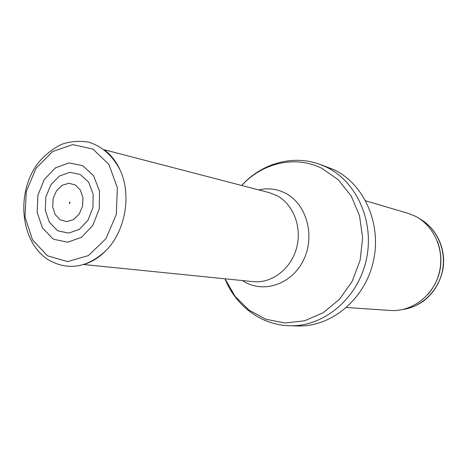 <?xml version="1.0" encoding="UTF-8"?>
<svg xmlns="http://www.w3.org/2000/svg" width="467" height="467" viewBox="0 0 467 467"><rect width="100%" height="100%" fill="white"/><g stroke="black" fill="none" stroke-linecap="round" stroke-linejoin="round"><path stroke-width="0.7" d="M365.679 200.798L407.779 213.244L414.696 215.952C434.164 225.392 445.109 250.435 439.138 273.148C433.318 295.903 411.748 312.049 390.342 310.467L346.537 307.508M241.696 185.475C261.076 163.87 291.834 154.612 318.687 163.929L334.086 169.731C364.423 184.278 382.117 224.569 373.18 262.121C364.476 299.738 331.004 327.151 297.712 325.966L289.663 325.744C261.251 325.149 235.625 305.78 224.96 278.787M69.606 203.431L69.39 202.544L69.992 202.135L69.606 203.431M52.561 238.474L42.363 227.797L37.173 212.392L37.891 195.183L44.365 179.346L55.421 167.857L69.034 162.93L82.641 165.662L93.552 175.68L99.518 191.108L99.267 208.889L92.816 225.392L81.515 237.271L67.692 242.204L54.119 239.367L52.561 238.474M57.184 230.307L58.317 230.949L68.737 233.115L79.332 229.326L87.983 220.243L92.927 207.634L93.155 194.044L88.625 182.206L80.301 174.477L69.869 172.305L59.391 176.024L50.85 184.833L45.848 197.021L45.293 210.284L49.315 222.134L57.184 230.307M60.261 219.864L55.141 214.499L52.678 206.904L53.156 198.452L56.489 190.775L62.029 185.358L68.725 183.268L75.269 184.95L80.353 190.11L82.951 197.745L82.525 206.332L79.151 214.143L73.523 219.601L66.775 221.627L60.261 219.864M419.588 218.766C436.47 227.902 446.329 249.255 442.634 269.669C439.003 290.095 422.337 306.696 403.33 309.393M437.538 241.585C444.158 260.89 441.011 278.437 428.093 294.233M318.687 163.929L326.55 167.18C357.22 181.902 375.106 222.782 366.04 260.919C357.208 299.113 323.322 326.947 289.663 325.744M241.748 185.487C262.343 162.808 295.331 155.021 321.874 168.348L338.26 179.748L351.184 195.965L359.555 215.847L362.631 237.872L360.115 260.288L352.194 281.303L339.532 299.242L323.193 312.732L304.513 320.806L284.958 322.995L265.997 319.282L248.975 310.111L235.024 296.265L225.012 278.793M258.753 189.906C267.93 187.804 276.744 188.866 285.197 193.087C306.638 203.764 315.634 236.156 303.322 260.463C291.344 284.969 262.139 294.035 242.496 280.556M104.275 149.749L269.22 192.626L276.528 195.44C293.294 203.986 302.307 227.184 296.551 248.088C290.929 269.033 271.701 283.638 253.254 281.642L83.686 264.526M47.488 255.793L32.503 239.822L25.014 216.986L26.269 191.616L35.988 168.383L52.45 151.612L72.689 144.612L92.857 149.043L108.899 164.39L117.363 187.792L116.306 214.458L105.91 238.742L88.438 255.56L67.651 261.602L47.488 255.793M105.303 150.555C111.636 155.622 116.651 162.3 120.352 170.601C131.729 195.329 125.273 231.323 106.009 250.557C99.658 257.054 92.629 261.578 84.93 264.124M403.208 309.423C410.219 308.296 416.862 305.611 423.137 301.373C433.656 293.264 440.264 282.482 442.961 269.033C446.335 248.584 436.347 227.785 419.477 218.696M120.352 170.601C112.996 156.042 102.489 146.574 88.829 142.201C79.734 140.596 70.68 141.297 61.673 144.303C52.993 148.564 45.276 154.641 38.522 162.539C15.481 192.013 20.028 242.338 48.609 259.991C68.252 270.907 87.387 267.766 106.009 250.557M69.992 202.135L69.752 203.484"/></g></svg>
